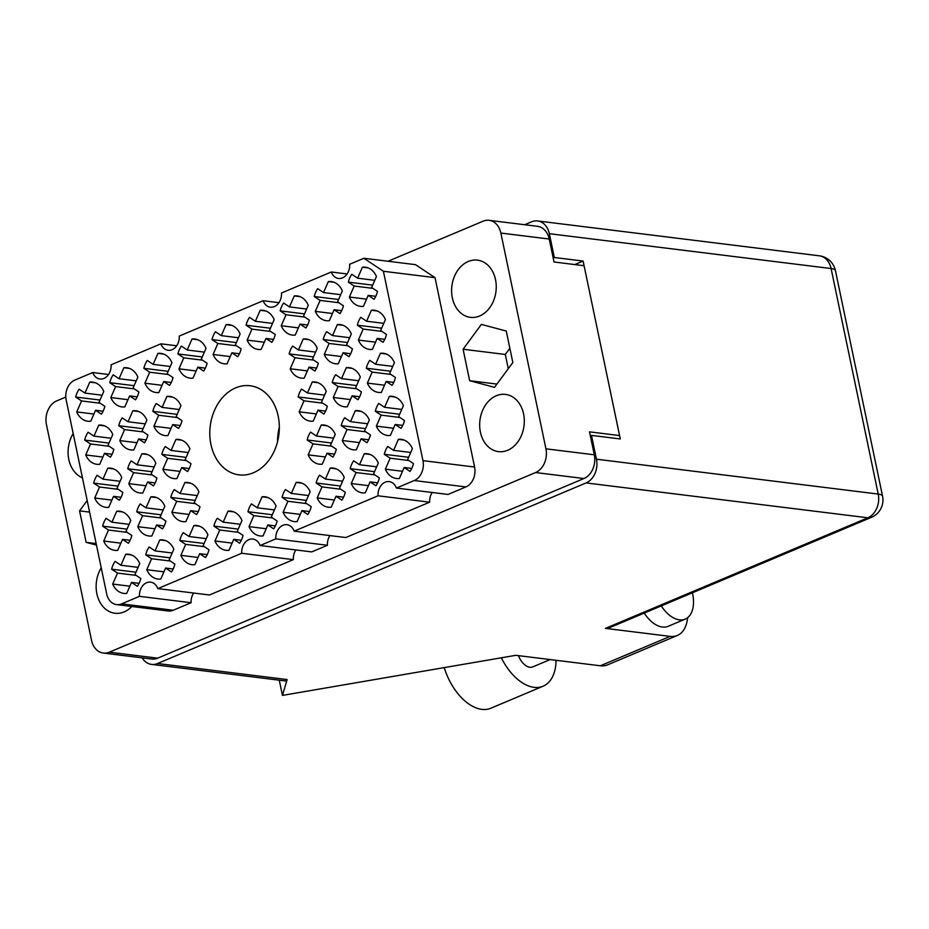 <?xml version="1.0" encoding="UTF-8"?>
<svg xmlns="http://www.w3.org/2000/svg" width="929" height="929" viewBox="0 0 929 929"><rect width="100%" height="100%" fill="white"/><g stroke="black" fill="none" stroke-linecap="round" stroke-linejoin="round"><path stroke-width="1.39" d="M210.941 444.48A44.906 34.594 -82.9 0 0 239.055 474.87A44.906 34.594 -82.9 0 0 278.189 416.134A44.906 34.594 -82.9 0 0 250.075 385.744A44.906 34.594 -82.9 0 0 210.941 444.48M452.342 297.837A28.822 22.215 -82.9 0 0 470.388 317.346A28.822 22.215 -82.9 0 0 495.517 279.641A28.822 22.215 -82.9 0 0 477.471 260.132A28.822 22.215 -82.9 0 0 452.342 297.837M480.398 432.113A28.822 22.215 -82.9 0 0 498.443 451.622A28.822 22.215 -82.9 0 0 523.573 413.916A28.822 22.215 -82.9 0 0 505.527 394.407A28.822 22.215 -82.9 0 0 480.398 432.113M101.238 567.828A28.822 22.215 -82.9 0 0 96.871 593.736A28.822 22.215 -82.9 0 0 114.917 613.245A28.822 22.215 -82.9 0 0 131.837 606.498M73.182 433.541A28.822 22.215 -82.9 0 0 68.816 459.46A28.822 22.215 -82.9 0 0 82.426 477.808M348.329 282.137A19.718 15.201 97.1 0 1 351.754 274.287L357.619 278.189L362.415 267.204A19.718 15.201 -82.9 0 1 365.329 267.204A19.718 15.201 -82.9 0 1 376.431 276.528L371.623 287.514L377.488 291.416A19.718 15.201 97.1 0 1 374.062 299.266L368.198 295.364L363.402 306.349A19.718 15.201 -82.9 0 1 360.487 306.349A19.718 15.201 -82.9 0 1 349.385 297.025L354.181 286.039L348.329 282.137L372.668 285.145M357.317 325.173A19.718 15.201 97.1 0 1 360.742 317.323L366.607 321.225L371.403 310.24A19.718 15.201 -82.9 0 1 374.317 310.24A19.718 15.201 -82.9 0 1 385.419 319.576L380.623 330.55L386.476 334.452A19.718 15.201 97.1 0 1 383.05 342.302L377.186 338.4L372.39 349.385A19.718 15.201 -82.9 0 1 369.475 349.385A19.718 15.201 -82.9 0 1 358.373 340.06L363.181 329.075L357.317 325.173L381.656 328.181M366.305 368.209A19.718 15.201 97.1 0 1 369.742 360.359L375.595 364.261L380.402 353.287A19.718 15.201 -82.9 0 1 383.305 353.275A19.718 15.201 -82.9 0 1 394.407 362.612L389.611 373.597L395.464 377.499A19.718 15.201 97.1 0 1 392.038 385.338L386.174 381.436L381.378 392.421A19.718 15.201 -82.9 0 1 378.463 392.421A19.718 15.201 -82.9 0 1 367.373 383.096L372.169 372.111L366.305 368.209L390.644 371.217M375.304 411.245A19.718 15.201 97.1 0 1 378.73 403.407L384.594 407.308L389.39 396.323A19.718 15.201 -82.9 0 1 392.305 396.323A19.718 15.201 -82.9 0 1 403.395 405.648L398.599 416.633L404.463 420.535A19.718 15.201 97.1 0 1 401.026 428.374L395.173 424.483L390.366 435.457A19.718 15.201 -82.9 0 1 387.463 435.457A19.718 15.201 -82.9 0 1 376.361 426.132L381.157 415.147L375.304 411.245L399.633 414.264M75.679 397.043A19.718 15.201 97.1 0 1 79.104 389.193L84.969 393.095L89.765 382.109A19.718 15.201 -82.9 0 1 92.679 382.109A19.718 15.201 -82.9 0 1 103.781 391.434L98.973 402.42L104.838 406.321A19.718 15.201 97.1 0 1 101.412 414.171L95.548 410.27L90.752 421.243A19.718 15.201 -82.9 0 1 87.837 421.255A19.718 15.201 -82.9 0 1 76.735 411.919L81.543 400.933L75.679 397.043L100.018 400.051M109.761 382.678A19.718 15.201 97.1 0 1 113.187 374.828L119.051 378.73L123.847 367.745A19.718 15.201 -82.9 0 1 126.762 367.745A19.718 15.201 -82.9 0 1 137.864 377.069L133.056 388.055L138.92 391.957A19.718 15.201 97.1 0 1 135.495 399.807L129.63 395.905L124.823 406.89A19.718 15.201 -82.9 0 1 121.92 406.89A19.718 15.201 -82.9 0 1 110.818 397.554L115.614 386.58L109.761 382.678L134.09 385.686M143.844 368.314A19.718 15.201 97.1 0 1 147.27 360.464L153.134 364.365L157.93 353.38A19.718 15.201 -82.9 0 1 160.845 353.38A19.718 15.201 -82.9 0 1 171.946 362.705L167.139 373.69L173.003 377.592A19.718 15.201 97.1 0 1 169.566 385.442L163.713 381.54L158.905 392.526A19.718 15.201 -82.9 0 1 156.002 392.526A19.718 15.201 -82.9 0 1 144.901 383.201L149.697 372.215L143.844 368.314L168.172 371.321M177.915 353.949A19.718 15.201 97.1 0 1 181.352 346.099L187.217 350.001L192.013 339.015A19.718 15.201 -82.9 0 1 194.927 339.015A19.718 15.201 -82.9 0 1 206.017 348.352L201.221 359.326L207.086 363.227A19.718 15.201 97.1 0 1 203.648 371.077L197.796 367.176L192.988 378.161A19.718 15.201 -82.9 0 1 190.085 378.161A19.718 15.201 -82.9 0 1 178.983 368.836L183.779 357.851L177.915 353.949L202.255 356.957M211.998 339.584A19.718 15.201 97.1 0 1 215.435 331.734L221.288 335.636L226.095 324.662A19.718 15.201 -82.9 0 1 228.998 324.651A19.718 15.201 -82.9 0 1 240.1 333.987L235.304 344.973L241.157 348.874A19.718 15.201 97.1 0 1 237.731 356.713L231.867 352.811L227.071 363.796A19.718 15.201 -82.9 0 1 224.156 363.796A19.718 15.201 -82.9 0 1 213.066 354.472L217.862 343.486L211.998 339.584L236.338 342.592M246.08 325.22A19.718 15.201 97.1 0 1 249.518 317.381L255.37 321.283L260.178 310.298A19.718 15.201 -82.9 0 1 263.081 310.298A19.718 15.201 -82.9 0 1 274.183 319.622L269.387 330.608L275.239 334.51A19.718 15.201 97.1 0 1 271.814 342.348L265.949 338.458L261.154 349.432A19.718 15.201 -82.9 0 1 258.239 349.432A19.718 15.201 -82.9 0 1 247.137 340.107L251.945 329.121L246.08 325.22L270.42 328.239M280.163 310.867A19.718 15.201 97.1 0 1 283.589 303.017L289.453 306.918L294.261 295.933A19.718 15.201 -82.9 0 1 297.164 295.933A19.718 15.201 -82.9 0 1 308.265 305.258L303.469 316.243L309.322 320.145A19.718 15.201 97.1 0 1 305.896 327.995L300.032 324.093L295.236 335.067A19.718 15.201 -82.9 0 1 292.321 335.079A19.718 15.201 -82.9 0 1 281.22 325.742L286.027 314.757L280.163 310.867L304.503 313.874M314.246 296.502A19.718 15.201 97.1 0 1 317.672 288.652L323.536 292.554L328.332 281.568A19.718 15.201 -82.9 0 1 331.247 281.568A19.718 15.201 -82.9 0 1 342.348 290.893L337.541 301.879L343.405 305.78A19.718 15.201 97.1 0 1 339.979 313.63L334.115 309.729L329.319 320.714A19.718 15.201 -82.9 0 1 326.404 320.714A19.718 15.201 -82.9 0 1 315.303 311.378L320.11 300.404L314.246 296.502L338.586 299.51M84.667 440.079A19.718 15.201 97.1 0 1 88.104 432.229L93.957 436.131L98.764 425.145A19.718 15.201 -82.9 0 1 101.667 425.145A19.718 15.201 -82.9 0 1 112.769 434.47L107.973 445.455L113.826 449.357A19.718 15.201 97.1 0 1 110.4 457.207L104.536 453.306L99.74 464.291A19.718 15.201 -82.9 0 1 96.825 464.291A19.718 15.201 -82.9 0 1 85.723 454.955L90.531 443.981L84.667 440.079L109.007 443.087M118.749 425.714A19.718 15.201 97.1 0 1 122.175 417.864L128.039 421.766L132.835 410.781A19.718 15.201 -82.9 0 1 135.75 410.781A19.718 15.201 -82.9 0 1 146.852 420.117L142.056 431.091L147.908 434.993A19.718 15.201 97.1 0 1 144.483 442.843L138.618 438.941L133.822 449.926A19.718 15.201 -82.9 0 1 130.908 449.926A19.718 15.201 -82.9 0 1 119.806 440.601L124.614 429.616L118.749 425.714L143.089 428.722M152.832 411.35A19.718 15.201 97.1 0 1 156.258 403.5L162.122 407.401L166.918 396.416A19.718 15.201 -82.9 0 1 169.833 396.416A19.718 15.201 -82.9 0 1 180.934 405.752L176.127 416.726L181.991 420.628A19.718 15.201 97.1 0 1 178.565 428.478L172.701 424.576L167.905 435.562A19.718 15.201 -82.9 0 1 164.99 435.562A19.718 15.201 -82.9 0 1 153.889 426.237L158.696 415.251L152.832 411.35L177.172 414.357M289.151 353.903A19.718 15.201 97.1 0 1 292.589 346.052L298.441 349.954L303.249 338.969A19.718 15.201 -82.9 0 1 306.152 338.969A19.718 15.201 -82.9 0 1 317.253 348.294L312.458 359.279L318.31 363.181A19.718 15.201 97.1 0 1 314.885 371.031L309.02 367.129L304.224 378.115A19.718 15.201 -82.9 0 1 301.31 378.115A19.718 15.201 -82.9 0 1 290.22 368.778L295.016 357.804L289.151 353.903L313.491 356.91M323.234 339.538A19.718 15.201 97.1 0 1 326.671 331.688L332.524 335.59L337.332 324.604A19.718 15.201 -82.9 0 1 340.235 324.604A19.718 15.201 -82.9 0 1 351.336 333.929L346.54 344.914L352.393 348.816A19.718 15.201 97.1 0 1 348.967 356.666L343.103 352.765L338.307 363.75A19.718 15.201 -82.9 0 1 335.392 363.75A19.718 15.201 -82.9 0 1 324.291 354.425L329.098 343.44L323.234 339.538L347.574 342.546M93.655 483.115A19.718 15.201 97.1 0 1 97.092 475.265L102.945 479.167L107.752 468.181A19.718 15.201 -82.9 0 1 110.667 468.181A19.718 15.201 -82.9 0 1 121.757 477.518L116.961 488.491L122.825 492.393A19.718 15.201 97.1 0 1 119.388 500.243L113.535 496.341L108.728 507.327A19.718 15.201 -82.9 0 1 105.813 507.327A19.718 15.201 -82.9 0 1 94.723 498.002L99.519 487.017L93.655 483.115L117.995 486.122M127.737 468.75A19.718 15.201 97.1 0 1 131.175 460.9L137.027 464.802L141.835 453.816A19.718 15.201 -82.9 0 1 144.738 453.816A19.718 15.201 -82.9 0 1 155.84 463.153L151.044 474.127L156.896 478.029A19.718 15.201 97.1 0 1 153.471 485.879L147.606 481.977L142.811 492.962A19.718 15.201 -82.9 0 1 139.896 492.962A19.718 15.201 -82.9 0 1 128.806 483.637L133.602 472.652L127.737 468.75L152.077 471.758M161.82 454.386A19.718 15.201 97.1 0 1 165.257 446.535L171.11 450.437L175.918 439.463A19.718 15.201 -82.9 0 1 178.821 439.452A19.718 15.201 -82.9 0 1 189.922 448.788L185.126 459.774L190.979 463.676A19.718 15.201 97.1 0 1 187.553 471.514L181.689 467.612L176.893 478.598A19.718 15.201 -82.9 0 1 173.978 478.598A19.718 15.201 -82.9 0 1 162.877 469.273L167.684 458.287L161.82 454.386L186.16 457.393M298.151 396.938A19.718 15.201 97.1 0 1 301.577 389.088L307.441 392.99L312.237 382.005A19.718 15.201 -82.9 0 1 315.152 382.005A19.718 15.201 -82.9 0 1 326.242 391.33L321.446 402.315L327.31 406.217A19.718 15.201 97.1 0 1 323.873 414.067L318.02 410.165L313.212 421.151A19.718 15.201 -82.9 0 1 310.309 421.151A19.718 15.201 -82.9 0 1 299.208 411.826L304.004 400.84L298.151 396.938L322.479 399.946M332.222 382.574A19.718 15.201 97.1 0 1 335.659 374.724L341.512 378.626L346.32 367.64A19.718 15.201 -82.9 0 1 349.234 367.64A19.718 15.201 -82.9 0 1 360.324 376.977L355.528 387.95L361.393 391.852A19.718 15.201 97.1 0 1 357.955 399.702L352.103 395.8L347.295 406.786A19.718 15.201 -82.9 0 1 344.392 406.786A19.718 15.201 -82.9 0 1 333.29 397.461L338.086 386.476L332.222 382.574L356.562 385.581M102.654 526.151A19.718 15.201 97.1 0 1 106.08 518.301L111.944 522.203L116.74 511.217A19.718 15.201 -82.9 0 1 119.655 511.217A19.718 15.201 -82.9 0 1 130.757 520.554L125.949 531.527L131.813 535.429A19.718 15.201 97.1 0 1 128.376 543.279L122.523 539.377L117.716 550.363A19.718 15.201 -82.9 0 1 114.813 550.363A19.718 15.201 -82.9 0 1 103.711 541.038L108.507 530.053L102.654 526.151L126.983 529.158M136.737 511.786A19.718 15.201 97.1 0 1 140.163 503.936L146.027 507.838L150.823 496.864A19.718 15.201 -82.9 0 1 153.738 496.852A19.718 15.201 -82.9 0 1 164.828 506.189L160.032 517.174L165.896 521.076A19.718 15.201 97.1 0 1 162.459 528.915L156.606 525.013L151.799 535.998A19.718 15.201 -82.9 0 1 148.895 535.998A19.718 15.201 -82.9 0 1 137.794 526.673L142.59 515.688L136.737 511.786L161.065 514.794M170.808 497.421A19.718 15.201 97.1 0 1 174.246 489.583L180.098 493.485L184.906 482.499A19.718 15.201 -82.9 0 1 187.809 482.499A19.718 15.201 -82.9 0 1 198.911 491.824L194.115 502.81L199.979 506.711A19.718 15.201 97.1 0 1 196.542 514.561L190.689 510.66L185.881 521.633A19.718 15.201 -82.9 0 1 182.967 521.645A19.718 15.201 -82.9 0 1 171.877 512.309L176.673 501.323L170.808 497.421L195.148 500.441M307.139 439.974A19.718 15.201 97.1 0 1 310.565 432.124L316.429 436.026L321.225 425.041A19.718 15.201 -82.9 0 1 324.14 425.041A19.718 15.201 -82.9 0 1 335.241 434.377L330.434 445.351L336.298 449.253A19.718 15.201 97.1 0 1 332.872 457.103L327.008 453.201L322.212 464.186A19.718 15.201 -82.9 0 1 319.297 464.186A19.718 15.201 -82.9 0 1 308.196 454.862L313.003 443.876L307.139 439.974L331.479 442.982M341.222 425.61A19.718 15.201 97.1 0 1 344.647 417.76L350.512 421.661L355.308 410.688A19.718 15.201 -82.9 0 1 358.222 410.676A19.718 15.201 -82.9 0 1 369.324 420.013L364.516 430.998L370.381 434.9A19.718 15.201 97.1 0 1 366.943 442.738L361.091 438.836L356.283 449.822A19.718 15.201 -82.9 0 1 353.38 449.822A19.718 15.201 -82.9 0 1 342.278 440.497L347.074 429.512L341.222 425.61L365.55 428.617M111.643 569.187A19.718 15.201 97.1 0 1 115.068 561.337L120.933 565.238L125.729 554.265A19.718 15.201 -82.9 0 1 128.643 554.253A19.718 15.201 -82.9 0 1 139.745 563.589L134.937 574.575L140.802 578.477A19.718 15.201 97.1 0 1 137.376 586.315L131.512 582.413L126.716 593.399A19.718 15.201 -82.9 0 1 123.801 593.399A19.718 15.201 -82.9 0 1 112.699 584.074L117.507 573.088L111.643 569.187L135.982 572.194M145.725 554.822A19.718 15.201 97.1 0 1 149.151 546.984L155.015 550.885L159.811 539.9A19.718 15.201 -82.9 0 1 162.726 539.9A19.718 15.201 -82.9 0 1 173.828 549.225L169.02 560.21L174.884 564.112A19.718 15.201 97.1 0 1 171.459 571.962L165.594 568.06L160.798 579.034A19.718 15.201 -82.9 0 1 157.884 579.046A19.718 15.201 -82.9 0 1 146.782 569.709L151.578 558.724L145.725 554.822L170.065 557.841M179.808 540.469A19.718 15.201 97.1 0 1 183.234 532.619L189.098 536.521L193.894 525.535A19.718 15.201 -82.9 0 1 196.809 525.535A19.718 15.201 -82.9 0 1 207.91 534.86L203.103 545.846L208.967 549.747A19.718 15.201 97.1 0 1 205.53 557.597L199.677 553.696L194.869 564.669A19.718 15.201 -82.9 0 1 191.966 564.681A19.718 15.201 -82.9 0 1 180.865 555.345L185.661 544.371L179.808 540.469L204.136 543.477M213.891 526.104A19.718 15.201 97.1 0 1 217.316 518.254L223.181 522.156L227.977 511.171A19.718 15.201 -82.9 0 1 230.891 511.171A19.718 15.201 -82.9 0 1 241.981 520.495L237.185 531.481L243.05 535.383A19.718 15.201 97.1 0 1 239.612 543.233L233.76 539.331L228.952 550.316A19.718 15.201 -82.9 0 1 226.049 550.316A19.718 15.201 -82.9 0 1 214.947 540.98L219.743 530.006L213.891 526.104L238.219 529.112M247.962 511.74A19.718 15.201 97.1 0 1 251.399 503.89L257.252 507.791L262.059 496.806A19.718 15.201 -82.9 0 1 264.962 496.806A19.718 15.201 -82.9 0 1 276.064 506.142L271.268 517.116L277.132 521.018A19.718 15.201 97.1 0 1 273.695 528.868L267.842 524.966L263.035 535.952A19.718 15.201 -82.9 0 1 260.12 535.952A19.718 15.201 -82.9 0 1 249.03 526.627L253.826 515.641L247.962 511.74L272.302 514.747M282.044 497.375A19.718 15.201 97.1 0 1 285.482 489.525L291.334 493.427L296.142 482.441A19.718 15.201 -82.9 0 1 299.045 482.441A19.718 15.201 -82.9 0 1 310.147 491.778L305.351 502.752L311.203 506.653A19.718 15.201 97.1 0 1 307.778 514.503L301.913 510.602L297.117 521.587A19.718 15.201 -82.9 0 1 294.203 521.587A19.718 15.201 -82.9 0 1 283.113 512.262L287.909 501.277L282.044 497.375L306.384 500.383M316.127 483.01A19.718 15.201 97.1 0 1 319.553 475.16L325.417 479.062L330.225 468.088A19.718 15.201 -82.9 0 1 333.128 468.077A19.718 15.201 -82.9 0 1 344.229 477.413L339.433 488.399L345.286 492.3A19.718 15.201 97.1 0 1 341.86 500.139L335.996 496.237L331.2 507.222A19.718 15.201 -82.9 0 1 328.285 507.222A19.718 15.201 -82.9 0 1 317.184 497.898L321.991 486.912L316.127 483.01L340.467 486.018M350.21 468.646A19.718 15.201 97.1 0 1 353.635 460.807L359.5 464.709L364.296 453.724A19.718 15.201 -82.9 0 1 367.21 453.724A19.718 15.201 -82.9 0 1 378.312 463.048L373.504 474.034L379.369 477.936A19.718 15.201 97.1 0 1 375.943 485.786L370.079 481.884L365.283 492.858A19.718 15.201 -82.9 0 1 362.368 492.869A19.718 15.201 -82.9 0 1 351.267 483.533L356.074 472.547L350.21 468.646L374.55 471.665M384.292 454.293A19.718 15.201 97.1 0 1 387.718 446.443L393.582 450.344L398.378 439.359A19.718 15.201 -82.9 0 1 401.293 439.359A19.718 15.201 -82.9 0 1 412.395 448.684L407.587 459.669L413.451 463.571A19.718 15.201 97.1 0 1 410.026 471.421L404.161 467.519L399.365 478.493A19.718 15.201 -82.9 0 1 396.451 478.505A19.718 15.201 -82.9 0 1 385.349 469.168L390.157 458.194L384.292 454.293L408.632 457.3M65.796 397.055L56.82 400.84A18.812 14.492 -82.9 0 0 46.45 424.565L91.53 640.325A18.812 14.492 -82.9 0 0 103.305 653.052A18.812 14.492 -82.9 0 0 109.332 652.181L535.568 472.547A18.812 14.492 -82.9 0 0 545.938 448.823L500.87 233.063A18.812 14.492 -82.9 0 0 489.084 220.324A18.812 14.492 -82.9 0 0 483.057 221.207L388.02 261.258M619.573 435.573L589.509 431.846L594.305 454.804A18.812 14.492 97.1 0 1 583.935 478.528L157.698 658.162A18.812 14.492 97.1 0 1 151.671 659.044L103.305 653.052M489.084 220.324L537.45 226.304A18.812 14.492 97.1 0 1 549.236 239.043L554.032 261.99L584.086 265.717M463.083 349.234L469.656 380.704L494.53 387.347L512.831 362.519L506.259 331.038L481.385 324.407L463.083 349.234L505.306 354.46L508.279 368.685M87.175 500.522L79.557 510.869L86.13 542.339L96.488 545.102M396.404 488.062L448.033 494.449L465.893 486.924A15.781 12.158 -82.9 0 0 474.591 467.032L435.027 277.655L415.507 264.66L363.878 258.274L349.652 264.266A12.437 9.58 97.1 0 1 338.528 278.468A12.437 9.58 97.1 0 1 331.293 272L281.487 292.995A12.437 9.58 97.1 0 1 270.362 307.197A12.437 9.58 97.1 0 1 263.128 300.729L179.239 336.077A12.437 9.58 97.1 0 1 168.114 350.291A12.437 9.58 97.1 0 1 160.891 343.823L111.085 364.807A12.437 9.58 97.1 0 1 99.96 379.009A12.437 9.58 97.1 0 1 92.726 372.541L74.866 380.066A15.781 12.158 -82.9 0 0 66.168 399.969L106.684 593.921A15.781 12.158 -82.9 0 0 116.566 604.605A15.781 12.158 -82.9 0 0 121.618 603.862L139.478 596.337A12.437 9.58 97.1 0 1 150.603 582.135A12.437 9.58 97.1 0 1 157.837 588.603L241.726 553.254A12.437 9.58 97.1 0 1 252.851 539.052A12.437 9.58 97.1 0 1 260.085 545.52L275.808 538.89A12.437 9.58 97.1 0 1 286.933 524.688A12.437 9.58 97.1 0 1 294.156 531.156L378.045 495.796A12.437 9.58 97.1 0 1 389.17 481.594A12.437 9.58 97.1 0 1 396.404 488.062L414.264 480.537A15.781 12.158 -82.9 0 0 422.962 460.645L383.398 271.268L363.878 258.274M294.156 531.156L345.785 537.543L429.674 502.183A12.437 9.58 97.1 0 1 432.217 492.498M260.085 545.52L311.714 551.907L327.438 545.277A12.437 9.58 97.1 0 1 329.969 535.58M157.837 588.603L209.466 594.99L293.355 559.641A12.437 9.58 97.1 0 1 295.887 549.945M116.566 604.605L168.195 610.992A15.781 12.158 -82.9 0 0 173.247 610.248L191.107 602.724A12.437 9.58 97.1 0 1 193.65 593.039M435.027 277.655L383.398 271.268M429.674 502.183L378.045 495.796M327.438 545.277L275.808 538.89M293.355 559.641L241.726 553.254M191.107 602.724L139.478 596.337M108.542 374.503L92.726 372.541M176.707 345.774L160.891 343.823M278.955 302.691L263.128 300.729M347.109 273.962L331.293 272M96.175 543.581L86.13 542.339M89.59 512.111L79.557 510.869M496.945 384.083L469.656 380.704M509.858 348.294L505.306 354.46M279.339 427.212A44.906 34.594 -82.9 0 0 277.539 441.774M390.157 458.194L408.841 460.505M402.512 471.293L385.349 469.168M404.161 467.519L411.733 468.448M404.115 440.067L398.378 439.359M393.582 450.344L410.746 452.469M356.074 472.547L374.759 474.858M368.43 485.658L351.267 483.533M370.079 481.884L377.65 482.813M370.032 454.432L364.296 453.724M359.5 464.709L376.663 466.822M321.991 486.912L340.676 489.223M334.347 500.023L317.184 497.898M335.996 496.237L343.567 497.178M335.95 468.797L330.225 468.088M325.417 479.062L342.58 481.187M287.909 501.277L306.593 503.588M300.264 514.387L283.113 512.262M301.913 510.602L309.485 511.542M301.867 483.161L296.142 482.441M291.334 493.427L308.498 495.552M253.826 515.641L272.522 517.952M266.182 528.74L249.03 526.627M267.842 524.966L275.402 525.907M267.796 497.514L262.059 496.806M257.252 507.791L274.415 509.916M219.743 530.006L238.439 532.317M232.099 543.105L214.947 540.98M233.76 539.331L241.331 540.272M233.713 511.879L227.977 511.171M223.181 522.156L240.332 524.281M185.661 544.371L204.357 546.682M198.028 557.47L180.865 555.345M199.677 553.696L207.248 554.625M199.63 526.244L193.894 525.535M189.098 536.521L206.25 538.646M151.578 558.724L170.274 561.035M163.945 571.834L146.782 569.709M165.594 568.06L173.166 568.989M165.548 540.608L159.811 539.9M155.015 550.885L172.167 552.999M117.507 573.088L136.191 575.399M129.863 586.199L112.699 584.074M131.512 582.413L139.083 583.354M131.465 554.973L125.729 554.265M120.933 565.238L138.096 567.364M347.074 429.512L365.771 431.822M359.442 442.622L342.278 440.497M361.091 438.836L368.662 439.777M361.044 411.396L355.308 410.688M350.512 421.661L367.663 423.787M313.003 443.876L331.688 446.187M325.359 456.987L308.196 454.862M327.008 453.201L334.579 454.142M326.962 425.761L321.225 425.041M316.429 436.026L333.592 438.151M176.673 501.323L195.369 503.634M189.028 514.434L171.877 512.309M190.689 510.66L198.249 511.589M190.642 483.208L184.906 482.499M180.098 493.485L197.262 495.598M142.59 515.688L161.286 517.999M154.946 528.798L137.794 526.673M156.606 525.013L164.178 525.953M156.56 497.572L150.823 496.864M146.027 507.838L163.179 509.963M108.507 530.053L127.203 532.363M120.875 543.163L103.711 541.038M122.523 539.377L130.095 540.318M122.477 511.937L116.74 511.217M111.944 522.203L129.096 524.328M338.086 386.476L356.782 388.786M350.442 399.586L333.29 397.461M352.103 395.8L359.662 396.741M352.056 368.36L346.32 367.64M341.512 378.626L358.675 380.751M304.004 400.84L322.7 403.151M316.359 413.939L299.208 411.826M318.02 410.165L325.591 411.106M317.973 382.713L312.237 382.005M307.441 392.99L324.593 395.115M167.684 458.287L186.369 460.598M180.04 471.398L162.877 469.273M181.689 467.612L189.261 468.553M181.643 440.172L175.918 439.463M171.11 450.437L188.273 452.562M133.602 472.652L152.286 474.963M145.958 485.762L128.806 483.637M147.606 481.977L155.178 482.917M147.56 454.536L141.835 453.816M137.027 464.802L154.191 466.927M99.519 487.017L118.215 489.328M111.875 500.116L94.723 498.002M113.535 496.341L121.095 497.282M113.489 468.89L107.752 468.181M102.945 479.167L120.108 481.292M329.098 343.44L347.783 345.751M341.454 356.539L324.291 354.425M343.103 352.765L350.674 353.705M343.056 325.313L337.332 324.604M332.524 335.59L349.687 337.715M295.016 357.804L313.7 360.115M307.371 370.903L290.22 368.778M309.02 367.129L316.592 368.058M308.974 339.677L303.249 338.969M298.441 349.954L315.605 352.079M158.696 415.251L177.381 417.562M171.052 428.362L153.889 426.237M172.701 424.576L180.272 425.517M172.655 397.136L166.918 396.416M162.122 407.401L179.285 409.526M124.614 429.616L143.298 431.927M136.969 442.715L119.806 440.601M138.618 438.941L146.19 439.881M138.572 411.489L132.835 410.781M128.039 421.766L145.203 423.891M90.531 443.981L109.216 446.292M102.887 457.08L85.723 454.955M104.536 453.306L112.107 454.246M104.489 425.854L98.764 425.145M93.957 436.131L111.12 438.256M320.11 300.404L338.795 302.715M332.466 313.503L315.303 311.378M334.115 309.729L341.686 310.658M334.068 282.277L328.332 281.568M323.536 292.554L340.699 294.679M286.027 314.757L304.712 317.079M298.383 327.867L281.22 325.742M300.032 324.093L307.604 325.022M299.986 296.641L294.261 295.933M289.453 306.918L306.616 309.043M251.945 329.121L270.629 331.432M264.3 342.232L247.137 340.107M265.949 338.458L273.521 339.387M265.903 311.006L260.178 310.298M255.37 321.283L272.534 323.397M217.862 343.486L236.547 345.797M230.218 356.597L213.066 354.472M231.867 352.811L239.438 353.752M231.82 325.371L226.095 324.662M221.288 335.636L238.451 337.761M183.779 357.851L202.476 360.162M196.135 370.961L178.983 368.836M197.796 367.176L205.367 368.116M197.749 339.735L192.013 339.015M187.217 350.001L204.368 352.126M149.697 372.215L168.393 374.526M162.064 385.314L144.901 383.201M163.713 381.54L171.284 382.481M163.667 354.088L157.93 353.38M153.134 364.365L170.286 366.49M115.614 386.58L134.31 388.891M127.981 399.679L110.818 397.554M129.63 395.905L137.202 396.834M129.584 368.453L123.847 367.745M119.051 378.73L136.203 380.855M81.543 400.933L100.227 403.256M93.899 414.044L76.735 411.919M95.548 410.27L103.119 411.199M95.501 382.818L89.765 382.109M84.969 393.095L102.132 395.22M381.157 415.147L399.853 417.458M393.513 428.257L376.361 426.132M395.173 424.483L402.745 425.412M395.127 397.031L389.39 396.323M384.594 407.308L401.746 409.422M372.169 372.111L390.854 374.422M384.525 385.221L367.373 383.096M386.174 381.436L393.745 382.376M386.127 353.995L380.402 353.287M375.595 364.261L392.758 366.386M363.181 329.075L381.865 331.386M375.537 342.186L358.373 340.06M377.186 338.4L384.757 339.34M377.139 310.96L371.403 310.24M366.607 321.225L383.77 323.35M354.181 286.039L372.877 288.35M366.549 299.138L349.385 297.025M368.198 295.364L375.769 296.305M368.151 267.912L362.415 267.204M357.619 278.189L374.77 280.314M661.274 605.905A30.343 17.686 67.1 0 0 679.401 619.852A30.343 17.686 67.1 0 0 685.196 619.12A30.343 17.686 67.1 0 0 692.43 592.772M644.227 613.082A30.343 17.686 67.1 0 0 662.365 627.04A30.343 17.686 67.1 0 0 668.148 626.309L685.196 619.12M550.165 659.567L532.747 666.906A15.166 8.837 -112.9 0 1 529.855 667.266A15.166 8.837 -112.9 0 1 518.428 655.642M670.111 636.377L605.429 628.376L867.849 517.79L586.094 482.929L157.582 663.515L287.131 679.54L282.451 695.403L515.792 655.317L600.355 665.779L670.111 636.377A37.926 22.099 67.1 0 0 677.346 635.459A37.926 22.099 67.1 0 0 687.588 617.704M586.094 482.929A18.812 14.492 -82.9 0 0 596.464 459.205L878.219 494.065A18.812 14.492 97.1 0 1 867.849 517.79A18.812 10.962 67.1 0 0 871.437 517.337L609.018 627.923A18.812 10.962 -112.9 0 1 605.429 628.376M279.281 680.202L282.451 695.403M677.346 635.459L607.589 664.862A37.926 22.099 -112.9 0 1 600.355 665.779M590.356 435.864L591.483 435.387L596.464 459.205M142.172 657.871A18.812 14.492 -82.9 0 0 151.555 664.398A18.812 14.492 -82.9 0 0 157.582 663.515M871.437 517.337A18.812 18.812 0 0 0 882.55 496.144A18.812 4.854 -11.8 0 0 878.219 494.065L831.107 268.539L549.353 233.69L554.323 257.496L553.185 257.983M549.353 233.69A18.812 14.492 -82.9 0 0 537.577 220.951A18.812 14.492 -82.9 0 0 531.551 221.834L524.676 224.725M591.483 435.387L620.282 438.952L583.11 261.061L554.323 257.496M574.796 264.568L583.11 261.061M287.131 679.54L285.935 681.015L151.555 664.398M556.065 660.298A47.333 27.58 -112.9 0 1 543.082 686.206L490.826 708.235A47.333 27.58 -112.9 0 1 444.225 667.614M543.082 686.206A47.333 27.58 -112.9 0 1 501.335 657.802M500.87 233.063L549.236 239.043M545.938 448.823L594.305 454.804M109.332 652.181L157.698 658.162M535.568 472.547L583.935 478.528M474.591 467.032L422.962 460.645M465.893 486.924L414.264 480.537M173.247 610.248L121.618 603.862M835.438 270.629A18.812 18.812 0 0 0 819.332 255.812A18.812 14.492 -82.9 0 1 831.107 268.539A18.812 4.854 -11.8 0 1 835.438 270.629L882.55 496.144M819.332 255.812L537.577 220.951"/></g></svg>
